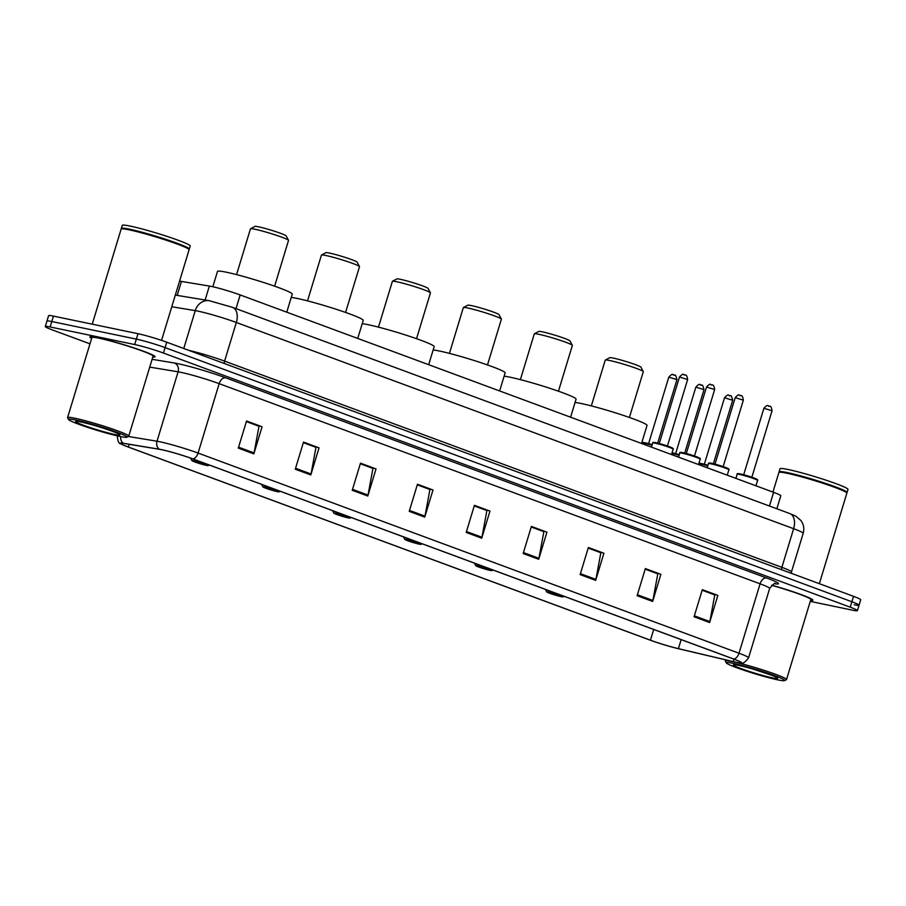 <?xml version="1.0" encoding="UTF-8"?>
<svg xmlns="http://www.w3.org/2000/svg" width="906" height="906" viewBox="0 0 906 906"><rect width="100%" height="100%" fill="white"/><g stroke="black" fill="none" stroke-linecap="round" stroke-linejoin="round"><path stroke-width="1.36" d="M179.547 281.2A21.314 1.563 16.9 0 1 181.438 281.426L209.365 286.058A21.314 1.563 16.9 0 1 211.426 286.443A21.314 1.563 16.9 0 1 240.169 294.937L773.611 492.332A21.314 1.563 16.9 0 1 780.791 495.786L776.85 508.764M854.199 604.755A21.314 1.563 -163.1 0 0 859.058 605.197L860.7 599.772A21.314 1.563 -163.1 0 0 853.52 596.329L166.749 342.208A21.314 1.563 -163.1 0 0 138.006 333.702L53.443 316.115A21.314 1.563 -163.1 0 0 48.596 315.673L46.942 321.098A21.314 1.563 -163.1 0 1 51.801 321.539A21.314 1.563 -163.1 0 0 46.942 321.098L45.3 326.511A21.314 1.563 -163.1 0 0 52.48 329.965L89.977 343.838M810.27 601.38L852.557 610.18A21.314 1.563 -163.1 0 0 857.404 610.621A21.314 1.563 -163.1 0 0 850.224 607.179L163.454 353.046A21.314 1.563 -163.1 0 0 134.711 344.552L136.353 339.127L51.801 321.539L136.353 339.127A21.314 1.563 -163.1 0 1 165.107 347.621A21.314 1.563 -163.1 0 0 136.353 339.127L138.006 333.702M850.224 607.179L851.878 601.754L165.107 347.621L851.878 601.754A21.314 1.563 -163.1 0 1 859.058 605.197A21.314 1.563 -163.1 0 0 851.878 601.754L853.52 596.329M97.61 337.678A34.1 2.503 -163.1 0 0 89.841 336.964A34.1 2.503 -163.1 0 0 91.631 338.414A34.1 2.503 -163.1 0 1 89.841 336.964A34.1 2.503 -163.1 0 1 97.61 337.678A34.1 2.503 -163.1 0 1 134.077 347.938A34.1 2.503 -163.1 0 1 155.096 356.783A34.1 2.503 -163.1 0 0 134.077 347.938A34.1 2.503 -163.1 0 0 97.61 337.678M161.914 449.784A22.729 1.665 16.9 0 1 192.582 458.844L733.509 659.002A22.729 1.665 16.9 0 1 741.165 662.682A22.729 1.665 16.9 0 1 733.282 661.607L678.413 648.662A22.729 1.665 16.9 0 1 650.44 640.202L128.369 447.02A22.729 1.665 16.9 0 1 120.713 443.34A22.729 1.665 16.9 0 1 123.703 443.396L159.716 449.365A22.729 1.665 16.9 0 1 161.914 449.784M161.506 449.625A23.296 1.71 -163.1 0 0 159.252 449.206L123.227 443.238A23.296 1.71 -163.1 0 0 120.77 443.804A23.296 1.71 -163.1 0 0 128.018 446.941L650.089 640.123A23.296 1.71 -163.1 0 0 678.764 648.798L733.634 661.742A23.296 1.71 -163.1 0 0 740.859 663.045A23.296 1.71 -163.1 0 0 733.86 659.081L192.933 458.923A23.296 1.71 -163.1 0 0 161.506 449.625M702.139 590.236L714.777 594.914L709.851 621.573A5.685 3.579 110.3 0 1 709.613 622.524L717.858 595.412L702.32 589.659L694.075 616.771L709.613 622.524M702.161 590.168L717.858 595.412M645.174 569.161L657.801 573.838L652.875 600.485A5.685 3.579 110.3 0 1 652.648 601.437L660.882 574.325L645.344 568.583L637.111 595.695L652.648 601.437M645.185 569.093L660.882 574.325M588.198 548.073L600.837 552.751L595.91 579.41A5.685 3.579 110.3 0 1 595.672 580.361L603.906 553.249L588.368 547.496L580.134 574.608L595.672 580.361M588.221 548.005L603.906 553.249M531.222 526.998L543.86 531.675L538.934 558.322A5.685 3.579 110.3 0 1 538.696 559.274L546.941 532.162L531.403 526.42L523.158 553.532L538.696 559.274M531.244 526.93L546.941 532.162M246.364 421.584L259.003 426.262L254.076 452.921A5.685 3.579 110.3 0 1 253.839 453.872L262.083 426.76L246.545 421.007L238.301 448.119L253.839 453.872M246.387 421.517L262.083 426.76M303.34 442.672L315.979 447.349L311.052 473.997A5.685 3.579 110.3 0 1 310.815 474.948L319.048 447.836L303.51 442.094L295.277 469.206L310.815 474.948M303.363 442.604L319.048 447.836M360.305 463.747L372.944 468.425L368.017 495.084A5.685 3.579 110.3 0 1 367.791 496.035L376.024 468.923L360.486 463.17L352.253 490.282L367.791 496.035M360.328 463.679L376.024 468.923M417.281 484.835L429.92 489.512L424.993 516.16A5.685 3.579 110.3 0 1 424.755 517.111L433 489.999L417.462 484.257L409.218 511.369L424.755 517.111M417.304 484.767L433 489.999M474.257 505.91L486.884 510.588L481.958 537.247A5.685 3.579 110.3 0 1 481.732 538.198L489.965 511.086L474.427 505.333L466.194 532.445L481.732 538.198M474.268 505.842L489.965 511.086M152.808 356.998A34.1 2.503 -163.1 0 0 155.096 356.783A34.1 2.503 -163.1 0 1 152.808 356.998M810.564 600.395A34.1 2.503 -163.1 0 0 812.863 600.18A34.1 2.503 -163.1 0 0 771.765 585.185A34.1 2.503 -163.1 0 1 812.863 600.18A34.1 2.503 -163.1 0 1 810.564 600.395M134.711 344.552L50.147 326.964A21.314 1.563 -163.1 0 0 45.3 326.511M120.022 436.454A30.544 2.242 -163.1 0 0 126.851 437.224A30.544 2.242 -163.1 0 0 109.15 429.501A30.544 2.242 -163.1 0 0 75.481 419.976A30.544 2.242 -163.1 0 0 68.562 419.512A30.544 2.242 -163.1 0 0 88.369 427.598A30.544 2.242 -163.1 0 0 120.022 436.454M126.851 437.224L128.618 436.296A31.97 2.344 -163.1 0 0 128.754 436.148A31.97 2.344 -163.1 0 0 109.048 427.859A31.97 2.344 -163.1 0 0 74.858 418.232A31.97 2.344 -163.1 0 0 67.588 417.564A31.97 2.344 -163.1 0 0 67.61 417.757L68.562 419.512M128.754 436.148L153.057 356.16A31.97 2.344 -163.1 0 0 133.352 347.87A31.97 2.344 -163.1 0 0 99.162 338.244A31.97 2.344 -163.1 0 0 91.88 337.576L67.588 417.564M161.562 340.373L189.094 249.762A35.515 2.605 -163.1 0 0 189.06 249.546A35.515 2.605 -163.1 0 0 166.024 240.147A35.515 2.605 -163.1 0 0 129.218 229.852A35.515 2.605 -163.1 0 0 121.279 228.946A35.515 2.605 -163.1 0 0 121.132 229.105L92.242 324.189M189.06 249.546L188.822 249.105A35.164 2.571 -163.1 0 0 166.013 239.807A35.164 2.571 -163.1 0 0 129.581 229.603A35.164 2.571 -163.1 0 0 121.721 228.72L121.279 228.946M188.946 249.343L189.15 249.229A35.515 2.605 -163.1 0 0 189.297 249.082A35.515 2.605 -163.1 0 0 167.406 239.864A35.515 2.605 -163.1 0 0 129.422 229.173A35.515 2.605 -163.1 0 0 121.336 228.425A35.515 2.605 -163.1 0 0 121.37 228.64L121.483 228.844M189.297 249.082L190.226 246.024A35.515 2.605 -163.1 0 0 168.335 236.817A35.515 2.605 -163.1 0 0 130.351 226.126A35.515 2.605 -163.1 0 0 122.265 225.379L121.336 228.425M80.872 421.97A23.16 1.699 -163.1 0 0 75.696 421.381A23.16 1.699 -163.1 0 0 89.116 427.236A23.16 1.699 -163.1 0 0 114.643 434.461A23.16 1.699 -163.1 0 0 119.898 434.812A23.16 1.699 -163.1 0 0 104.87 428.685A23.16 1.699 -163.1 0 0 80.872 421.97M274.62 286.183L288.527 240.407A19.887 1.461 -163.1 0 0 288.504 240.294L286.149 235.888A16.342 1.2 -163.1 0 0 275.549 231.574A16.342 1.2 -163.1 0 0 258.618 226.828A16.342 1.2 -163.1 0 0 254.96 226.421L250.554 228.765A19.887 1.461 -163.1 0 0 250.464 228.844L236.557 274.62M288.504 240.294A19.887 1.461 -163.1 0 0 275.605 235.028A19.887 1.461 -163.1 0 0 254.994 229.263A19.887 1.461 -163.1 0 0 250.554 228.765M206.308 465.367A8.528 0.623 -163.1 0 0 208.21 465.582A8.528 0.623 -163.1 0 0 203.272 463.43A8.528 0.623 -163.1 0 0 193.884 460.769A8.528 0.623 -163.1 0 0 191.947 460.633A8.528 0.623 -163.1 0 0 197.474 462.898A8.528 0.623 -163.1 0 0 206.308 465.367M286.772 312.185L292.253 294.11A39.071 2.865 -163.1 0 0 268.165 283.974A39.071 2.865 -163.1 0 0 226.387 272.219A39.071 2.865 -163.1 0 0 217.497 271.404L212.831 286.749M345.582 312.434L359.489 266.67A19.887 1.461 -163.1 0 0 359.467 266.545L357.1 262.151A16.342 1.2 -163.1 0 0 346.5 257.825A16.342 1.2 -163.1 0 0 329.569 253.091A16.342 1.2 -163.1 0 0 325.922 252.672L321.505 255.016A19.887 1.461 -163.1 0 0 321.426 255.107L307.519 300.871M359.467 266.545A19.887 1.461 -163.1 0 0 346.568 261.29A19.887 1.461 -163.1 0 0 325.956 255.515A19.887 1.461 -163.1 0 0 321.505 255.016M277.259 491.618A8.528 0.623 -163.1 0 0 279.173 491.833A8.528 0.623 -163.1 0 0 274.224 489.682A8.528 0.623 -163.1 0 0 264.835 487.02A8.528 0.623 -163.1 0 0 262.899 486.896A8.528 0.623 -163.1 0 0 268.436 489.149A8.528 0.623 -163.1 0 0 277.259 491.618M357.723 338.436L363.215 320.373A39.071 2.865 -163.1 0 0 339.127 310.237A39.071 2.865 -163.1 0 0 297.349 298.47A39.071 2.865 -163.1 0 0 291.245 297.428M416.534 338.697L430.441 292.921A19.887 1.461 -163.1 0 0 430.418 292.808L428.051 288.402A16.342 1.2 -163.1 0 0 417.462 284.088A16.342 1.2 -163.1 0 0 400.531 279.342A16.342 1.2 -163.1 0 0 396.873 278.935L392.457 281.268A19.887 1.461 -163.1 0 0 392.377 281.358L378.47 327.134M430.418 292.808A19.887 1.461 -163.1 0 0 417.519 287.542A19.887 1.461 -163.1 0 0 396.907 281.777A19.887 1.461 -163.1 0 0 392.457 281.268M348.221 517.881A8.528 0.623 -163.1 0 0 350.124 518.096A8.528 0.623 -163.1 0 0 345.186 515.933A8.528 0.623 -163.1 0 0 335.786 513.283A8.528 0.623 -163.1 0 0 333.861 513.147A8.528 0.623 -163.1 0 0 339.388 515.401A8.528 0.623 -163.1 0 0 348.221 517.881M428.674 364.699L434.167 346.624A39.071 2.865 -163.1 0 0 410.078 336.488A39.071 2.865 -163.1 0 0 368.3 324.733A39.071 2.865 -163.1 0 0 362.207 323.691M487.485 364.948L501.392 319.184A19.887 1.461 -163.1 0 0 501.38 319.059L499.013 314.665A16.342 1.2 -163.1 0 0 488.413 310.339A16.342 1.2 -163.1 0 0 471.482 305.605A16.342 1.2 -163.1 0 0 467.824 305.186L463.419 307.53A19.887 1.461 -163.1 0 0 463.328 307.61L449.433 353.385M501.38 319.059A19.887 1.461 -163.1 0 0 488.47 313.804A19.887 1.461 -163.1 0 0 467.858 308.029A19.887 1.461 -163.1 0 0 463.419 307.53M419.172 544.132A8.528 0.623 -163.1 0 0 421.086 544.347A8.528 0.623 -163.1 0 0 416.137 542.196A8.528 0.623 -163.1 0 0 406.749 539.534A8.528 0.623 -163.1 0 0 404.812 539.41A8.528 0.623 -163.1 0 0 410.339 541.663A8.528 0.623 -163.1 0 0 419.172 544.132M499.636 390.95L505.129 372.887A39.071 2.865 -163.1 0 0 481.041 362.74A39.071 2.865 -163.1 0 0 439.251 350.984A39.071 2.865 -163.1 0 0 433.159 349.942M558.447 391.211L572.354 345.435A19.887 1.461 -163.1 0 0 572.332 345.322L569.965 340.916A16.342 1.2 -163.1 0 0 559.364 336.59A16.342 1.2 -163.1 0 0 542.434 331.856A16.342 1.2 -163.1 0 0 538.787 331.437L534.37 333.782A19.887 1.461 -163.1 0 0 534.291 333.872L520.384 379.637M572.332 345.322A19.887 1.461 -163.1 0 0 559.432 340.056A19.887 1.461 -163.1 0 0 538.821 334.291A19.887 1.461 -163.1 0 0 534.37 333.782M490.135 570.395A8.528 0.623 -163.1 0 0 492.037 570.61A8.528 0.623 -163.1 0 0 487.1 568.447A8.528 0.623 -163.1 0 0 477.7 565.786A8.528 0.623 -163.1 0 0 475.763 565.661A8.528 0.623 -163.1 0 0 481.301 567.915A8.528 0.623 -163.1 0 0 490.135 570.395M570.587 417.213L576.08 399.138A39.071 2.865 -163.1 0 0 551.992 389.002A39.071 2.865 -163.1 0 0 510.214 377.236A39.071 2.865 -163.1 0 0 504.121 376.194M629.398 417.462L643.305 371.687A19.887 1.461 -163.1 0 0 643.283 371.573L640.927 367.168A16.342 1.2 -163.1 0 0 630.327 362.853A16.342 1.2 -163.1 0 0 613.396 358.108A16.342 1.2 -163.1 0 0 609.738 357.7L605.333 360.044A19.887 1.461 -163.1 0 0 605.242 360.124L591.335 405.899M643.283 371.573A19.887 1.461 -163.1 0 0 630.383 366.307A19.887 1.461 -163.1 0 0 609.772 360.543A19.887 1.461 -163.1 0 0 605.333 360.044M561.086 596.646A8.528 0.623 -163.1 0 0 562.988 596.861A8.528 0.623 -163.1 0 0 558.051 594.71A8.528 0.623 -163.1 0 0 548.662 592.048A8.528 0.623 -163.1 0 0 546.726 591.924A8.528 0.623 -163.1 0 0 552.252 594.177A8.528 0.623 -163.1 0 0 561.086 596.646M641.55 443.464L647.031 425.39A39.071 2.865 -163.1 0 0 622.943 415.254A39.071 2.865 -163.1 0 0 581.165 403.498A39.071 2.865 -163.1 0 0 575.072 402.457M777.79 679.851A30.544 2.242 -163.1 0 0 784.619 680.621A30.544 2.242 -163.1 0 0 766.906 672.898A30.544 2.242 -163.1 0 0 733.248 663.373A30.544 2.242 -163.1 0 0 726.329 662.909A30.544 2.242 -163.1 0 0 746.136 670.984A30.544 2.242 -163.1 0 0 777.79 679.851M784.619 680.621L786.385 679.681A31.97 2.344 -163.1 0 0 786.521 679.545A31.97 2.344 -163.1 0 0 766.804 671.255A31.97 2.344 -163.1 0 0 732.626 661.629A31.97 2.344 -163.1 0 0 725.344 660.961A31.97 2.344 -163.1 0 0 725.378 661.154L726.329 662.909M786.521 679.545L810.825 599.557A31.97 2.344 -163.1 0 0 771.618 585.321M819.352 583.691L846.861 493.147A35.515 2.605 -163.1 0 0 846.827 492.943A35.515 2.605 -163.1 0 0 823.792 483.544A35.515 2.605 -163.1 0 0 786.986 473.249A35.515 2.605 -163.1 0 0 779.035 472.343A35.515 2.605 -163.1 0 0 778.888 472.502L772.943 492.083M846.827 492.943L846.589 492.502A35.164 2.571 -163.1 0 0 823.781 483.204A35.164 2.571 -163.1 0 0 787.348 473A35.164 2.571 -163.1 0 0 779.477 472.117L779.035 472.343M846.714 492.739L846.917 492.626A35.515 2.605 -163.1 0 0 847.065 492.479A35.515 2.605 -163.1 0 0 825.173 483.26A35.515 2.605 -163.1 0 0 787.189 472.57A35.515 2.605 -163.1 0 0 779.103 471.822A35.515 2.605 -163.1 0 0 779.137 472.037L779.251 472.241M847.065 492.479L847.993 489.421A35.515 2.605 -163.1 0 0 826.091 480.203A35.515 2.605 -163.1 0 0 788.118 469.512A35.515 2.605 -163.1 0 0 780.021 468.776L779.103 471.822M752.784 669.024L771.436 675.14M738.628 665.355A23.16 1.699 -163.1 0 0 733.452 664.778A23.16 1.699 -163.1 0 0 746.884 670.633A23.16 1.699 -163.1 0 0 772.41 677.858A23.16 1.699 -163.1 0 0 777.654 678.209A23.16 1.699 -163.1 0 0 762.637 672.082A23.16 1.699 -163.1 0 0 738.628 665.355M770.666 674.97L759.217 670.972M205.118 300.011L209.365 286.058M236.013 308.64L240.169 294.937M177.191 295.39L181.438 281.426M769.454 506.035L773.611 492.332M224.484 363.566A3.556 2.231 110.3 0 1 224.597 361.12L781.878 567.337L793.622 528.696A14.202 8.935 -69.7 0 0 789.749 513.543L795.83 516.182L800.893 520.463C803.701 524.37 804.471 528.64 803.192 533.294A28.414 2.084 -163.1 0 0 793.622 528.696L236.33 322.479A28.414 2.084 -163.1 0 0 198.006 311.154A28.414 2.084 -163.1 0 0 195.254 310.633L183.759 348.493M188.708 350.328A28.414 2.084 16.9 0 1 224.597 361.12L236.33 322.479A14.202 8.935 -69.7 0 0 232.457 307.327L789.749 513.543M53.443 316.115L50.147 326.964M166.749 342.208L163.454 353.046M175.322 295.084L209.309 300.713A14.202 12.378 99.4 0 0 195.254 310.633L171.778 306.749M781.776 569.783A3.556 2.231 110.3 0 1 781.878 567.337A28.414 2.084 16.9 0 1 791.459 571.935L803.192 533.294M152.095 359.308L174.292 362.989A35.515 2.605 16.9 0 1 225.639 377.802L766.555 577.96A7.101 4.473 -69.7 0 0 760.089 583.815L219.173 383.657A28.414 2.084 -163.1 0 0 180.838 372.332A28.414 2.084 -163.1 0 0 178.097 371.811L149.728 367.111M766.555 577.96A35.515 2.605 16.9 0 1 774.721 583.747M769.67 588.413A28.414 2.084 -163.1 0 0 760.089 583.815L739.002 653.226A28.414 2.084 16.9 0 1 748.571 657.824L769.67 588.413C773.441 584.03 775.332 582.445 775.343 583.668M128.29 436.466L157.01 441.222A28.414 2.084 16.9 0 1 159.75 441.743A28.414 2.084 16.9 0 1 198.086 453.068A7.101 4.473 110.3 0 1 192.933 458.923M159.252 449.206A7.101 6.195 99.4 0 1 157.01 441.222L178.097 371.811A7.101 6.195 -80.6 0 0 174.292 362.989M120.702 436.59A7.101 6.195 99.4 0 0 123.227 443.238M733.86 659.081A7.101 4.473 -69.7 0 0 739.002 653.226L198.086 453.068L219.173 383.657A7.101 4.473 -69.7 0 1 225.639 377.802M650.44 640.202L653.702 629.477M678.413 648.662L681.153 639.636M733.282 661.607L734.019 659.194M128.369 447.02L129.196 444.314M481.958 537.247L466.477 531.516M424.993 516.16L409.501 510.429M368.017 495.084L352.536 489.353M311.052 473.997L295.56 468.266M254.076 452.921L238.584 447.19M538.934 558.322L523.453 552.592M595.91 579.41L580.418 573.679M652.875 600.485L637.394 594.755M709.851 621.573L694.358 615.842M655.185 443.193A10.657 0.781 -163.1 0 0 652.762 442.966C652.365 442.298 653.396 442.196 655.842 442.683L671.086 447.36C673.113 448.266 673.804 448.866 673.147 449.161A10.657 0.781 -163.1 0 0 666.578 446.398A10.657 0.781 -163.1 0 0 655.185 443.193M679.466 377.043C681.844 374.427 683.271 373.623 683.758 374.608C684.811 376.25 686.408 372.207 687.631 379.523L679.466 377.043L659.285 443.476L667.439 445.945L667.62 446.624M655.91 442.706A9.943 0.725 16.9 0 1 668.334 446.318A9.943 0.725 16.9 0 1 671.754 448.311M684.064 374.699L685.095 375.084M682.218 453.193A10.657 0.781 -163.1 0 0 679.794 452.977C679.409 452.298 680.44 452.207 682.886 452.694L698.13 457.36C700.157 458.266 700.836 458.866 700.179 459.172A10.657 0.781 -163.1 0 0 693.611 456.409A10.657 0.781 -163.1 0 0 682.218 453.193M706.51 387.043C708.877 384.438 710.304 383.623 710.791 384.62C711.844 386.25 713.441 382.219 714.664 389.523L706.51 387.043L686.318 453.476L694.483 455.956L694.664 456.635M682.943 452.706A9.943 0.725 16.9 0 1 695.366 456.318A9.943 0.725 16.9 0 1 698.786 458.311M711.097 384.699L712.127 385.084M710.916 463.815A10.657 0.781 -163.1 0 0 708.492 463.589C708.096 462.921 709.126 462.819 711.572 463.306L726.816 467.983C728.843 468.889 729.534 469.489 728.877 469.784A10.657 0.781 -163.1 0 0 722.308 467.02A10.657 0.781 -163.1 0 0 710.916 463.815M735.196 397.666C737.575 395.05 739.002 394.246 739.477 395.231C740.542 396.873 742.139 392.83 743.35 400.146L735.196 397.666L715.015 464.099L723.169 466.567L723.35 467.247M711.64 463.328A9.943 0.725 16.9 0 1 724.064 466.93A9.943 0.725 16.9 0 1 727.484 468.934M739.783 395.322L740.825 395.707M739.602 474.427A10.657 0.781 -163.1 0 0 737.178 474.212C736.793 473.532 737.824 473.442 740.27 473.929L755.513 478.595C757.541 479.5 758.22 480.101 757.575 480.406A10.657 0.781 -163.1 0 0 750.995 477.643A10.657 0.781 -163.1 0 0 739.602 474.427M763.894 408.278C766.261 405.673 767.688 404.857 768.175 405.854C769.228 407.485 770.836 403.453 772.048 410.758L763.894 408.278L743.713 474.71L751.867 477.19L752.048 477.87M740.327 473.94A9.943 0.725 16.9 0 1 752.75 477.553A9.943 0.725 16.9 0 1 756.17 479.546M768.481 405.945L769.522 406.318M652.048 445.288A10.657 0.781 -163.1 0 0 644.517 443.294A10.657 0.781 -163.1 0 0 642.094 443.079L641.924 443.612M645.242 442.808A9.943 0.725 16.9 0 1 652.241 444.653L645.174 442.796C642.728 442.309 641.697 442.4 642.094 443.079M648.096 444.042L652.331 444.382M668.798 377.145C671.176 374.54 672.603 373.725 673.09 374.722C674.947 376.703 674.959 371.879 676.963 379.625L668.798 377.145L648.617 443.578M673.396 374.801L674.426 375.186M679.092 455.288A10.657 0.781 -163.1 0 0 671.867 453.374M672.275 452.819A9.943 0.725 16.9 0 1 679.285 454.665L672.059 452.762M675.129 454.042L679.364 454.382M695.842 387.156C698.209 384.54 699.636 383.725 700.123 384.722C701.98 386.715 701.991 381.879 703.996 389.625L695.842 387.156L675.65 453.578M700.429 384.812L701.459 385.197M707.779 465.911A10.657 0.781 -163.1 0 0 700.247 463.917A10.657 0.781 -163.1 0 0 698.82 463.668M700.972 463.43A9.943 0.725 16.9 0 1 707.971 465.276L698.99 463.113M703.815 464.665L708.062 465.005M724.528 397.768C726.906 395.152 728.333 394.348 728.809 395.344C730.678 397.326 730.689 392.502 732.682 400.248L724.528 397.768L704.347 464.2M729.115 395.424L730.157 395.809M209.309 300.713L232.457 307.327M791.334 573.317L791.459 571.935M120.77 443.804C118.822 443.861 117.655 440.984 117.259 435.186M740.859 663.045C742.444 664.166 745.015 662.433 748.571 657.824M857.404 610.621L859.058 605.197M208.21 465.582L209.275 465.016M191.947 460.633L190.6 458.13M279.173 491.833L280.226 491.279M262.899 486.896L261.54 484.359M350.124 518.096L351.177 517.53M333.861 513.147L332.502 510.622M421.086 544.347L422.139 543.793M404.812 539.41L403.453 536.873M492.037 570.61L493.091 570.044M475.763 565.661L474.404 563.136M562.988 596.861L564.053 596.295M546.726 591.924L545.367 589.387M725.683 659.862L725.344 660.961M652.762 442.966L651.493 447.145M673.147 449.161L671.516 454.552M687.631 379.523L667.439 445.945M679.794 452.977L678.526 457.145M700.179 459.172L698.549 464.552M714.664 389.523L694.483 455.956M708.492 463.589L707.224 467.768M728.877 469.784L727.235 475.174M743.35 400.146L723.169 466.567M737.178 474.212L735.91 478.379M757.575 480.406L755.932 485.797M772.048 410.758L751.867 477.19M676.963 379.625L657.665 443.102M703.996 389.625L684.71 453.113M732.682 400.248L713.396 463.725"/></g></svg>

